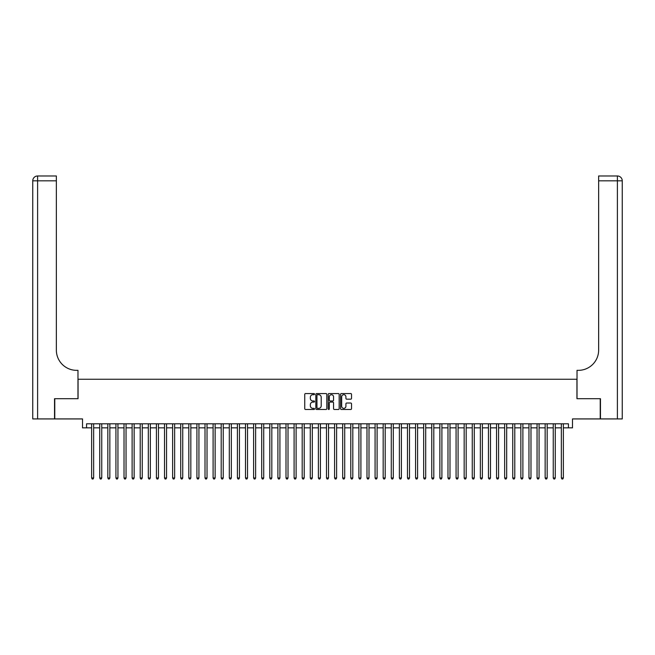 <?xml version="1.0" encoding="UTF-8"?>
<svg xmlns="http://www.w3.org/2000/svg" width="655" height="655" viewBox="0 0 655 655"><rect width="100%" height="100%" fill="white"/><g stroke="black" fill="none" stroke-linecap="round" stroke-linejoin="round"><path stroke-width="0.98" d="M314.539 394.13A0.557 0.557 0 0 0 313.982 393.573L305.541 393.573A0.794 0.794 0 0 0 304.747 394.367L304.747 408.679A0.794 0.794 0 0 0 305.541 409.473L313.982 409.473A0.557 0.557 0 0 0 314.539 408.916A0.557 0.557 0 0 0 313.982 408.36L312.894 408.36A2.546 2.546 0 0 1 310.347 405.813L310.347 404.618A2.546 2.546 0 0 1 312.894 402.08L313.982 402.08A0.557 0.557 0 0 0 314.539 401.523A0.557 0.557 0 0 0 313.982 400.966L312.894 400.966A2.546 2.546 0 0 1 310.347 398.42L310.347 397.233A2.546 2.546 0 0 1 312.894 394.687L313.982 394.687A0.557 0.557 0 0 0 314.539 394.13M350.728 399.173A0.794 0.794 0 0 0 351.53 398.379L351.53 394.367A0.794 0.794 0 0 0 350.728 393.573L341.353 393.573A0.794 0.794 0 0 0 340.559 394.367L340.559 408.679A0.794 0.794 0 0 0 341.353 409.473L350.728 409.473A0.794 0.794 0 0 0 351.53 408.679L351.53 403.824A0.794 0.794 0 0 0 350.728 403.03L346.716 403.03A0.794 0.794 0 0 0 345.922 403.824L345.922 406.231A2.129 2.129 0 0 1 343.793 408.36A2.129 2.129 0 0 1 341.673 406.231L341.673 396.815A2.129 2.129 0 0 1 343.793 394.687A2.129 2.129 0 0 1 345.922 396.815L345.922 398.379A0.794 0.794 0 0 0 346.716 399.173L350.728 399.173M86.566 427.846L86.566 423.793L568.434 423.793L568.434 427.846L572.486 427.846L572.486 418.93L600.226 418.93L600.226 398.69L576.94 398.69L576.94 379.253L78.06 379.253L78.06 398.69L54.774 398.69L54.774 418.93L82.514 418.93L82.514 427.846L91.626 427.846M326.804 394.367A0.794 0.794 0 0 0 326.01 393.573L316.627 393.573A0.794 0.794 0 0 0 315.833 394.367L315.833 408.679A0.794 0.794 0 0 0 316.627 409.473L326.01 409.473A0.794 0.794 0 0 0 326.804 408.679L326.804 394.367M328.99 393.573L338.373 393.573A0.794 0.794 0 0 1 339.167 394.367L339.167 408.679A0.794 0.794 0 0 1 338.373 409.473L334.353 409.473A0.794 0.794 0 0 1 333.559 408.679L333.559 402.874A0.794 0.794 0 0 0 332.765 402.08L330.104 402.08A0.794 0.794 0 0 0 329.309 402.874L329.309 408.916A0.557 0.557 0 0 1 328.753 409.473A0.557 0.557 0 0 1 328.196 408.916L328.196 394.367A0.794 0.794 0 0 1 328.99 393.573M93.649 427.846L99.724 427.846M101.754 427.846L107.821 427.846M109.852 427.846L115.927 427.846M117.949 427.846L124.024 427.846M126.047 427.846L132.122 427.846M134.144 427.846L140.219 427.846M142.241 427.846L148.317 427.846M150.339 427.846L156.414 427.846M158.445 427.846L164.511 427.846M166.542 427.846L172.617 427.846M174.639 427.846L180.714 427.846M182.737 427.846L188.812 427.846M190.834 427.846L196.909 427.846M198.932 427.846L205.007 427.846M207.029 427.846L213.104 427.846M215.135 427.846L221.202 427.846M223.232 427.846L229.307 427.846M231.33 427.846L237.405 427.846M239.427 427.846L245.502 427.846M247.524 427.846L253.6 427.846M255.622 427.846L261.697 427.846M263.719 427.846L269.794 427.846M271.825 427.846L277.892 427.846M279.922 427.846L285.998 427.846M288.02 427.846L294.095 427.846M296.117 427.846L302.192 427.846M304.215 427.846L310.29 427.846M312.312 427.846L318.387 427.846M320.41 427.846L326.485 427.846M328.515 427.846L334.59 427.846M336.613 427.846L342.688 427.846M344.71 427.846L350.785 427.846M352.808 427.846L358.883 427.846M360.905 427.846L366.98 427.846M369.002 427.846L375.078 427.846M377.108 427.846L383.175 427.846M385.206 427.846L391.281 427.846M393.303 427.846L399.378 427.846M401.4 427.846L407.476 427.846M409.498 427.846L415.573 427.846M417.595 427.846L423.67 427.846M425.693 427.846L431.768 427.846M433.798 427.846L439.865 427.846M441.896 427.846L447.971 427.846M449.993 427.846L456.068 427.846M458.091 427.846L464.166 427.846M466.188 427.846L472.263 427.846M474.285 427.846L480.361 427.846M482.383 427.846L488.458 427.846M490.489 427.846L496.555 427.846M498.586 427.846L504.661 427.846M506.683 427.846L512.759 427.846M514.781 427.846L520.856 427.846M522.878 427.846L528.953 427.846M530.976 427.846L537.051 427.846M539.073 427.846L545.148 427.846M547.179 427.846L553.246 427.846M555.276 427.846L561.351 427.846M563.374 427.846L568.434 427.846M317.503 394.687A0.557 0.557 0 0 0 316.946 395.243L316.946 407.803A0.557 0.557 0 0 0 317.503 408.36L318.657 408.36A2.546 2.546 0 0 0 321.204 405.813L321.204 397.233A2.546 2.546 0 0 0 318.657 394.687L317.503 394.687M333.559 396.848A2.129 2.129 0 0 0 331.438 394.728A2.129 2.129 0 0 0 329.309 396.848L329.309 400.172A0.794 0.794 0 0 0 330.104 400.966L332.765 400.966A0.794 0.794 0 0 0 333.559 400.172L333.559 396.848M93.649 423.793L93.649 477.97L91.626 477.97L91.626 423.793M93.649 477.97L93.043 479.026L92.232 479.026L91.626 477.97M54.537 398.69L77.978 398.69L77.978 370.345L76.602 370.345A20.248 20.248 0 0 1 56.355 350.098L56.355 180.837L37.605 180.837L37.605 418.93L54.537 418.93L54.537 398.69M37.605 418.93L32.75 418.93L32.75 180.837A4.855 4.855 0 0 1 37.605 175.974L56.355 175.974L56.355 180.837M76.602 370.345A20.248 20.248 0 0 1 56.355 350.098M37.605 175.974A4.855 4.855 0 0 0 32.75 180.837L37.605 180.837L37.605 175.974M600.463 398.69L577.022 398.69L577.022 370.345L578.398 370.345A20.248 20.248 0 0 0 598.645 350.098L598.645 175.974L617.395 175.974A4.855 4.855 0 0 1 622.25 180.837L622.25 418.93L600.463 418.93L600.463 398.69M578.398 370.345A20.248 20.248 0 0 0 598.645 350.098M617.395 418.93L617.395 180.837L622.25 180.837A4.855 4.855 0 0 0 617.395 175.974L617.395 180.837L598.645 180.837M101.754 423.793L101.754 477.97L99.724 477.97L99.724 423.793M101.754 477.97L101.14 479.026L100.33 479.026L99.724 477.97M109.852 423.793L109.852 477.97L107.821 477.97L107.821 423.793M109.852 477.97L109.238 479.026L108.435 479.026L107.821 477.97M117.949 423.793L117.949 477.97L115.927 477.97L115.927 423.793M117.949 477.97L117.343 479.026L116.533 479.026L115.927 477.97M126.047 423.793L126.047 477.97L124.024 477.97L124.024 423.793M126.047 477.97L125.441 479.026L124.63 479.026L124.024 477.97M134.144 423.793L134.144 477.97L132.122 477.97L132.122 423.793M134.144 477.97L133.538 479.026L132.728 479.026L132.122 477.97M142.241 423.793L142.241 477.97L140.219 477.97L140.219 423.793M142.241 477.97L141.636 479.026L140.825 479.026L140.219 477.97M150.339 423.793L150.339 477.97L148.317 477.97L148.317 423.793M150.339 477.97L149.733 479.026L148.922 479.026L148.317 477.97M158.445 423.793L158.445 477.97L156.414 477.97L156.414 423.793M158.445 477.97L157.83 479.026L157.02 479.026L156.414 477.97M166.542 423.793L166.542 477.97L164.511 477.97L164.511 423.793M166.542 477.97L165.936 479.026L165.125 479.026L164.511 477.97M174.639 423.793L174.639 477.97L172.617 477.97L172.617 423.793M174.639 477.97L174.034 479.026L173.223 479.026L172.617 477.97M182.737 423.793L182.737 477.97L180.714 477.97L180.714 423.793M182.737 477.97L182.131 479.026L181.32 479.026L180.714 477.97M190.834 423.793L190.834 477.97L188.812 477.97L188.812 423.793M190.834 477.97L190.228 479.026L189.418 479.026L188.812 477.97M198.932 423.793L198.932 477.97L196.909 477.97L196.909 423.793M198.932 477.97L198.326 479.026L197.515 479.026L196.909 477.97M207.029 423.793L207.029 477.97L205.007 477.97L205.007 423.793M207.029 477.97L206.423 479.026L205.613 479.026L205.007 477.97M215.135 423.793L215.135 477.97L213.104 477.97L213.104 423.793M215.135 477.97L214.521 479.026L213.71 479.026L213.104 477.97M223.232 423.793L223.232 477.97L221.202 477.97L221.202 423.793M223.232 477.97L222.626 479.026L221.816 479.026L221.202 477.97M231.33 423.793L231.33 477.97L229.307 477.97L229.307 423.793M231.33 477.97L230.724 479.026L229.913 479.026L229.307 477.97M239.427 423.793L239.427 477.97L237.405 477.97L237.405 423.793M239.427 477.97L238.821 479.026L238.011 479.026L237.405 477.97M247.524 423.793L247.524 477.97L245.502 477.97L245.502 423.793M247.524 477.97L246.919 479.026L246.108 479.026L245.502 477.97M255.622 423.793L255.622 477.97L253.6 477.97L253.6 423.793M255.622 477.97L255.016 479.026L254.206 479.026L253.6 477.97M263.719 423.793L263.719 477.97L261.697 477.97L261.697 423.793M263.719 477.97L263.113 479.026L262.303 479.026L261.697 477.97M271.825 423.793L271.825 477.97L269.794 477.97L269.794 423.793M271.825 477.97L271.211 479.026L270.409 479.026L269.794 477.97M279.922 423.793L279.922 477.97L277.892 477.97L277.892 423.793M279.922 477.97L279.317 479.026L278.506 479.026L277.892 477.97M288.02 423.793L288.02 477.97L285.998 477.97L285.998 423.793M288.02 477.97L287.414 479.026L286.603 479.026L285.998 477.97M296.117 423.793L296.117 477.97L294.095 477.97L294.095 423.793M296.117 477.97L295.511 479.026L294.701 479.026L294.095 477.97M304.215 423.793L304.215 477.97L302.192 477.97L302.192 423.793M304.215 477.97L303.609 479.026L302.798 479.026L302.192 477.97M312.312 423.793L312.312 477.97L310.29 477.97L310.29 423.793M312.312 477.97L311.706 479.026L310.896 479.026L310.29 477.97M320.41 423.793L320.41 477.97L318.387 477.97L318.387 423.793M320.41 477.97L319.804 479.026L318.993 479.026L318.387 477.97M328.515 423.793L328.515 477.97L326.485 477.97L326.485 423.793M328.515 477.97L327.901 479.026L327.099 479.026L326.485 477.97M336.613 423.793L336.613 477.97L334.59 477.97L334.59 423.793M336.613 477.97L336.007 479.026L335.196 479.026L334.59 477.97M344.71 423.793L344.71 477.97L342.688 477.97L342.688 423.793M344.71 477.97L344.104 479.026L343.294 479.026L342.688 477.97M352.808 423.793L352.808 477.97L350.785 477.97L350.785 423.793M352.808 477.97L352.202 479.026L351.391 479.026L350.785 477.97M360.905 423.793L360.905 477.97L358.883 477.97L358.883 423.793M360.905 477.97L360.299 479.026L359.489 479.026L358.883 477.97M369.002 423.793L369.002 477.97L366.98 477.97L366.98 423.793M369.002 477.97L368.397 479.026L367.586 479.026L366.98 477.97M377.108 423.793L377.108 477.97L375.078 477.97L375.078 423.793M377.108 477.97L376.494 479.026L375.683 479.026L375.078 477.97M385.206 423.793L385.206 477.97L383.175 477.97L383.175 423.793M385.206 477.97L384.591 479.026L383.789 479.026L383.175 477.97M393.303 423.793L393.303 477.97L391.281 477.97L391.281 423.793M393.303 477.97L392.697 479.026L391.886 479.026L391.281 477.97M401.4 423.793L401.4 477.97L399.378 477.97L399.378 423.793M401.4 477.97L400.794 479.026L399.984 479.026L399.378 477.97M409.498 423.793L409.498 477.97L407.476 477.97L407.476 423.793M409.498 477.97L408.892 479.026L408.081 479.026L407.476 477.97M417.595 423.793L417.595 477.97L415.573 477.97L415.573 423.793M417.595 477.97L416.989 479.026L416.179 479.026L415.573 477.97M425.693 423.793L425.693 477.97L423.67 477.97L423.67 423.793M425.693 477.97L425.087 479.026L424.276 479.026L423.67 477.97M433.798 423.793L433.798 477.97L431.768 477.97L431.768 423.793M433.798 477.97L433.184 479.026L432.374 479.026L431.768 477.97M441.896 423.793L441.896 477.97L439.865 477.97L439.865 423.793M441.896 477.97L441.29 479.026L440.479 479.026L439.865 477.97M449.993 423.793L449.993 477.97L447.971 477.97L447.971 423.793M449.993 477.97L449.387 479.026L448.577 479.026L447.971 477.97M458.091 423.793L458.091 477.97L456.068 477.97L456.068 423.793M458.091 477.97L457.485 479.026L456.674 479.026L456.068 477.97M466.188 423.793L466.188 477.97L464.166 477.97L464.166 423.793M466.188 477.97L465.582 479.026L464.772 479.026L464.166 477.97M474.285 423.793L474.285 477.97L472.263 477.97L472.263 423.793M474.285 477.97L473.68 479.026L472.869 479.026L472.263 477.97M482.383 423.793L482.383 477.97L480.361 477.97L480.361 423.793M482.383 477.97L481.777 479.026L480.967 479.026L480.361 477.97M490.489 423.793L490.489 477.97L488.458 477.97L488.458 423.793M490.489 477.97L489.875 479.026L489.064 479.026L488.458 477.97M498.586 423.793L498.586 477.97L496.555 477.97L496.555 423.793M498.586 477.97L497.98 479.026L497.17 479.026L496.555 477.97M506.683 423.793L506.683 477.97L504.661 477.97L504.661 423.793M506.683 477.97L506.078 479.026L505.267 479.026L504.661 477.97M514.781 423.793L514.781 477.97L512.759 477.97L512.759 423.793M514.781 477.97L514.175 479.026L513.364 479.026L512.759 477.97M522.878 423.793L522.878 477.97L520.856 477.97L520.856 423.793M522.878 477.97L522.272 479.026L521.462 479.026L520.856 477.97M530.976 423.793L530.976 477.97L528.953 477.97L528.953 423.793M530.976 477.97L530.37 479.026L529.559 479.026L528.953 477.97M539.073 423.793L539.073 477.97L537.051 477.97L537.051 423.793M539.073 477.97L538.467 479.026L537.657 479.026L537.051 477.97M547.179 423.793L547.179 477.97L545.148 477.97L545.148 423.793M547.179 477.97L546.565 479.026L545.762 479.026L545.148 477.97M555.276 423.793L555.276 477.97L553.246 477.97L553.246 423.793M555.276 477.97L554.67 479.026L553.86 479.026L553.246 477.97M563.374 423.793L563.374 477.97L561.351 477.97L561.351 423.793M563.374 477.97L562.768 479.026L561.957 479.026L561.351 477.97"/></g></svg>
